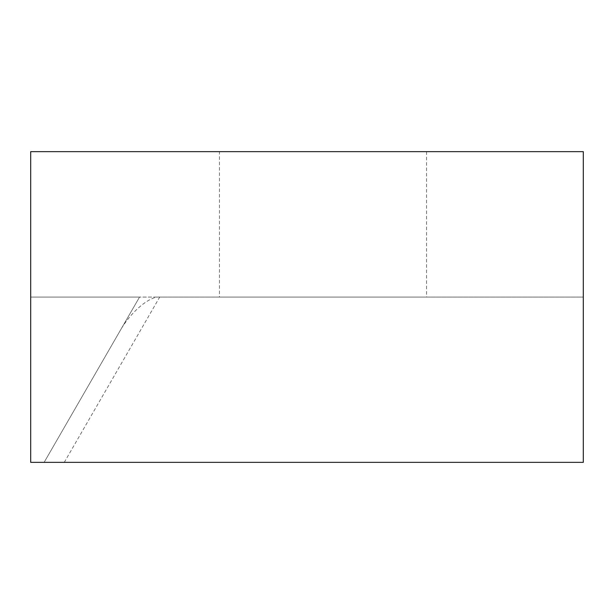 <?xml version="1.0" encoding="UTF-8"?>
<svg xmlns="http://www.w3.org/2000/svg" width="614" height="614" viewBox="0 0 614 614"><rect width="100%" height="100%" fill="white"/><g stroke="black" fill="none" stroke-linecap="round" stroke-linejoin="round"><path stroke-width="0.46" stroke-dasharray="3.07 2.3" d="M219.459 151.65L426.538 151.65L219.459 151.65L219.459 297.069L426.538 297.069L219.459 297.069M426.538 151.65L426.538 297.069M64.286 462.35L159.709 297.069L30.7 297.069L139.555 297.069L44.131 462.35L30.7 462.35L30.7 151.65L583.3 151.65L583.3 297.069L139.555 297.069L44.131 462.35L30.7 462.35L30.7 297.069L30.7 462.35L44.131 462.35L119.408 331.974C129.815 312.848 149.302 295.979 159.709 297.069L583.3 297.069L583.3 462.35L44.131 462.35L119.408 331.974"/><path stroke-width="0.92" d="M583.3 462.35L583.3 151.65L30.7 151.65L30.7 462.35L583.3 462.35"/></g></svg>
